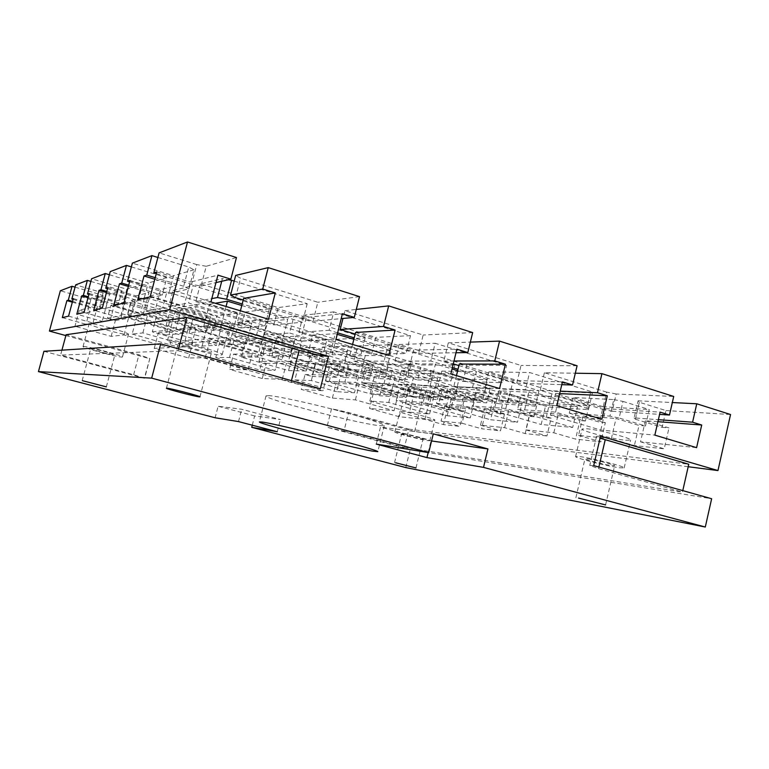<?xml version="1.0" encoding="UTF-8"?>
<svg xmlns="http://www.w3.org/2000/svg" width="769" height="769" viewBox="0 0 769 769"><rect width="100%" height="100%" fill="white"/><g stroke="black" fill="none" stroke-linecap="round" stroke-linejoin="round"><path stroke-width="0.58" stroke-dasharray="3.85 2.88" d="M432.87 420.22L434.86 420.134C436.148 419.134 408.695 411.944 401.658 411.444L399.89 411.55C398.832 412.597 425.372 419.566 432.87 420.22M396.583 432.063C403.552 432.88 431.063 440.003 429.852 440.675L427.891 440.618C420.46 439.657 393.872 432.755 394.853 432.034L396.583 432.063M625.649 440.272L630.599 440.07C632.329 438.33 598.647 429.669 586.459 428.727L582.066 428.987C580.662 430.784 612.73 439.08 625.649 440.272M579.941 456.613C592.024 458.084 625.793 466.716 624.178 467.917L619.295 467.754C606.472 466.052 574.337 457.795 575.616 456.536L579.941 456.613M229.22 323.509L230.421 322.99C233.074 320.154 183.166 306.216 176.774 308.061L175.909 308.532C173.986 311.551 221.52 324.854 229.22 323.509M168.353 340.109C174.534 339.11 224.644 352.74 222.203 354.711L221.059 355.028C213.551 355.566 165.835 342.58 167.527 340.407L168.353 340.109M128.038 334.515L128.471 334.332C130.163 332.939 92.54 322.634 89.454 323.662L89.146 323.836C87.868 325.335 124.242 335.303 128.038 334.515M83.331 346.473C86.301 345.887 124.04 355.999 122.463 356.941L122.06 357.056C118.359 357.412 81.889 347.636 83.042 346.579L83.331 346.473M402.725 433.735C407.041 434.254 423.738 438.58 423.027 439.003L421.864 438.964C417.365 438.397 401.014 434.158 401.639 433.716L402.725 433.735M587.689 458.814C595.168 459.737 615.594 464.966 614.652 465.706L611.74 465.62C603.982 464.601 584.161 459.516 584.978 458.747L587.689 458.814M178.744 343.051C182.686 342.503 213.013 350.751 211.61 351.981L210.956 352.173C206.515 352.548 177.081 344.541 178.206 343.243L178.744 343.051M90.944 348.549C92.847 348.222 115.754 354.355 114.841 354.951L114.6 355.018C112.428 355.268 89.992 349.251 90.752 348.617L90.944 348.549M269.323 395.631L266.036 395.881C263.623 398.9 355.297 422.969 378.79 425.603L384.279 425.584C384.913 424.171 364.15 417.432 335.832 410.05C307.552 402.658 278.176 396.333 269.323 395.631M99.662 309.686L95.346 307.927L99.038 294.143L103.334 295.988L99.662 309.686L87.378 312.541L79.284 310.243L90.55 307.389L86.013 324.278L74.968 326.258L111.159 336.351L124.03 334.948L169.257 347.646L154.261 348.376L188.636 357.969L205.265 357.748L248.127 369.774L229.595 369.399L262.287 378.521L282.281 379.367L322.961 390.777L301.265 389.393L332.391 398.073L355.403 399.88L394.074 410.733L369.533 408.435L399.198 416.721L424.921 419.393L443.444 424.594L459.997 426.411L463.745 410.925L459.958 410.617L462.986 398.14L439.599 390.758L436.513 403.389L438.541 404.456L441.608 391.892M135.315 302.323L131.172 300.506L127.452 314.483L131.634 316.222L135.315 302.323L192.788 319.135L189.222 332.775L206.813 331.141L140.717 311.983L144.61 297.276L210.562 316.732L192.788 319.135M109.573 294.181L103.123 292.912L99.364 306.946L105.805 308.254L109.573 294.181L121.973 290.595L118.022 305.408L88.291 296.796M124.405 302.13L130.711 303.38L127.087 317.03L120.781 315.742L124.405 302.13L110.871 305.37L107.429 318.251L120.781 315.742M235.525 297.69L240.572 278.215L235.66 275.437M188.934 288.913L183.666 286.27L188.722 267.016L193.942 269.813L188.934 288.913L168.863 293.575L173.583 275.696L132.374 263.133M206.227 266.266L196.768 264.584L191.587 284.328L201.045 286.097L206.227 266.266L236.468 257.538M221.722 281.281L222.414 278.618L228.258 279.762M616.18 393.988L606.654 392.113L602.656 409.281L612.182 411.213L616.18 393.988L673.721 396.458M634.137 417.894L635.434 419.124L639.347 402.149L638.078 400.812L634.137 417.894L658.379 419.682M613.787 399.582L622.986 401.408L619.141 418.009L609.942 416.125L613.787 399.582L572.943 397.506L569.271 413.136L609.942 416.125M588.496 409.637L586.91 408.262L590.842 391.459L592.39 392.969L588.496 409.637L548.691 406.993L552.421 391.248L488.844 371.86L484.96 387.961L525.487 389.681L529.581 372.504L590.842 391.459L586.91 408.262L525.487 389.681M422.162 385.654L415.596 384.289L412.482 396.967L419.047 398.361L422.162 385.654L447.962 386.759L444.722 400.072L388.893 383.894L392.248 370.331L447.962 386.759M426.18 390.075L432.591 391.421L429.563 403.783L423.161 402.408L426.18 390.075L399.121 388.701L396.227 400.428L423.161 402.408M406.032 397.496L403.84 396.41L406.916 383.933L409.079 385.086L406.032 397.496L379.78 395.756L373.148 393.863L397.842 395.439L394.074 410.733M130.711 303.38L187.271 319.875L169.391 322.288L110.871 305.37M103.334 295.988L90.857 299.583L87.378 312.541M95.346 307.927L72.546 301.39M72.334 302.169L90.55 307.389M105.805 308.254L118.022 305.408M103.123 292.912L75.67 284.886M90.867 281.425L121.973 290.595M131.634 316.222L189.222 332.775M131.172 300.506L144.61 297.276M234.189 281.089L307.216 303.688L278.186 307.6L200.43 283.886L222.414 278.618M200.43 283.886L195.797 301.621L211.802 298.612M193.942 269.813L173.583 275.696M183.666 286.27L155.232 277.667M154.809 279.234L176.216 285.703L170.016 309.263L154.723 312.003L160.625 289.644L176.216 285.703M129.951 280.474L160.625 289.644M129.586 281.848L168.863 293.575M201.045 286.097L215.964 282.617M196.768 264.584L159.116 252.866M243.206 300.025L313.021 321.24L341.186 318.616M243.629 298.372L306.273 317.453L342.426 313.714M592.39 392.969L552.421 391.248M498.802 390.787L494.006 410.761L523.843 413.107L528.822 392.171L498.802 390.787L545.827 404.85L577.519 406.868L572.694 427.439L541.174 424.498L545.827 404.85M528.822 392.171L577.519 406.868M484.96 387.961L548.691 406.993M612.182 411.213L659.591 414.376M606.654 392.113L544.385 372.734L575.318 373.225M638.078 400.812L672.327 402.543M635.386 419.23L662.128 427.353L665.964 410.559L639.299 402.264M657.918 421.691L645.374 420.73L668.982 427.929L662.128 427.353M622.986 401.408L649.267 409.541L645.489 425.978L619.141 418.009M569.271 413.136L599.541 422.171L603.136 406.714L649.267 409.541M603.136 406.714L572.943 397.506M409.079 385.086L382.702 383.962L379.78 395.756M403.84 396.41L355.268 382.472L358.431 369.793L406.916 383.933M332.391 398.073L336.091 383.318L329.247 381.376L355.268 382.472M336.091 383.318L359.267 384.385L397.842 395.439M419.047 398.361L444.722 400.072M415.596 384.289L366.467 369.918L392.248 370.331M436.513 403.389L462.842 405.321L466.043 392.094L492.718 399.957L489.565 413.068L485.45 412.722L481.586 428.775L500.465 430.851L504.426 414.299L500.11 413.943L503.301 400.611L476.28 392.613L473.022 406.07L500.11 413.943M439.599 390.758L466.043 392.094M438.541 404.456L459.958 410.617M444.838 405.484L441.05 421.076L462.092 423.258L466.004 407.099L444.838 405.484L463.745 410.925M466.004 407.099L485.45 412.722M489.565 413.068L462.842 405.321M432.591 391.421L453.7 397.573L450.721 409.848L429.563 403.783M688.197 466.735L414.606 431.563L423.392 395.718L453.7 397.573M423.392 395.718L399.121 388.701M447.183 415.702L451.278 398.842L409.531 386.692L405.321 403.802L447.183 415.702L470.282 417.865L427.074 405.513L431.428 387.701L474.521 400.313L470.282 417.865M405.321 403.802L427.074 405.513M370.1 393.795L374.407 376.474L330.247 363.631L325.825 381.203L370.1 393.795L390.681 395.103L344.877 382.01L349.462 363.689L395.141 377.07L390.681 395.103M325.825 381.203L344.877 382.01M288.548 370.6L293.066 352.808L246.282 339.206L241.629 357.268L288.548 370.6L306.264 370.966L257.605 357.056L262.44 338.206L310.955 352.413L306.264 370.966M241.629 357.268L257.605 357.056M202.103 346.031L206.861 327.738L157.212 313.291L152.31 331.872L202.103 346.031L216.56 345.319L164.787 330.516L169.891 311.099L221.51 326.219L216.56 345.319M152.31 331.872L164.787 330.516M523.843 413.107L572.694 427.439M494.006 410.761L541.174 424.498M454.143 399.159L459.064 378.906L408.848 363.891L403.773 384.5L454.143 399.159L482.49 400.966L430.159 385.615L435.456 363.977L452.047 368.985M403.773 384.5L430.159 385.615M361.151 372.09L366.371 351.183L312.647 335.111L307.254 356.403L361.151 372.09L385.807 372.6L329.622 356.105L335.255 333.717L337.235 334.323M307.254 356.403L329.622 356.105M261.585 343.109L267.131 321.5L209.504 304.264L203.766 326.277L261.585 343.109L281.935 342.109L221.434 324.355L226.067 306.495M203.766 326.277L221.434 324.355M600.772 430.073L605.761 408.666L555.622 393.401L550.469 415.193L600.772 430.073L654.842 435.129M645.374 420.73L640.519 441.819L696.599 447.654M640.519 441.819L664.214 448.827L668.982 427.929M578.557 435.379L600.877 441.877L605.347 422.652L583.094 416L578.557 435.379L611.336 438.782L634.396 445.549L664.214 448.827M525.861 429.89L546.942 435.956L551.142 418.163L530.12 411.973L525.861 429.89L553.824 432.803L575.577 439.099L600.877 441.877M504.426 414.299L484.518 408.502L480.5 425.17L504.637 427.689L525.208 433.562L546.942 435.956M480.5 425.17L500.465 430.851M462.092 423.258L481.586 428.775M441.05 421.076L459.997 426.411M62.308 317.626L86.013 324.278M68.566 316.146L93.001 323.028L102.2 321.384L76.794 314.194M84.071 312.474L110.313 319.933L121.06 318.02L93.712 310.195M102.277 308.167L130.605 316.309L143.332 314.04L113.706 305.466M123.944 303.044L154.723 312.003M137.709 299.785L170.016 309.263M150.157 296.834L183.839 306.793L210.927 301.957M240.418 310.801L237.361 322.624L268.525 319.231M237.361 322.624L300.237 341.215L335.947 339.456M352.567 344.445L349.712 355.845L388.826 355.326M349.712 355.845L407.926 373.052L450.845 373.926M456.469 375.618L453.797 386.615L499.571 388.547M453.797 386.615L507.828 402.591L556.814 405.715M550.469 415.193L601.848 419.23M494.976 401.62L450.73 388.585L446.251 407.012L471.56 409.002L517.431 422.277L490.612 419.768L494.976 401.62L521.949 403.331L517.431 422.277M446.251 407.012L490.612 419.768M413.434 377.598L366.428 363.747L361.699 382.722L383.971 383.664L432.841 397.794L408.839 396.266L413.434 377.598L437.609 378.29L432.841 397.794M361.699 382.722L408.839 396.266M326.767 352.067L276.744 337.322L271.755 356.874L290.519 356.624L342.686 371.715L321.923 371.292L326.767 352.067L347.723 351.596L342.686 371.715M271.755 356.874L321.923 371.292M234.497 324.874L181.148 309.157L175.861 329.315L190.597 327.709L246.397 343.858L229.373 344.695L234.497 324.874L251.742 323.095L246.397 343.858M175.861 329.315L229.373 344.695M413.338 396.419L373.83 385.048L369.86 401.014L388.758 402.504L429.573 414.058L409.464 412.174L413.338 396.419L433.562 397.708L429.573 414.058M369.86 401.014L409.464 412.174M340.657 375.503L299.026 363.526L294.873 379.896L311.349 380.588L354.451 392.786L336.601 391.652L340.657 375.503L358.633 376.022L354.451 392.786M294.873 379.896L336.601 391.652M264.036 353.461L220.107 340.811L215.753 357.614L229.518 357.431L275.091 370.331L259.797 370.014L264.036 353.461L279.483 353.115L275.091 370.331M215.753 357.614L259.797 370.014M183.166 330.18L136.747 316.828L132.172 334.063L142.871 332.9L191.145 346.569L178.716 347.175L183.166 330.18L195.768 328.882L191.145 346.569M132.172 334.063L178.716 347.175M210.562 316.732L206.813 331.141M294.162 341.388L290.595 355.413L228.21 337.341L231.911 323.028L294.162 341.388L272.562 342.455L213.138 325.085L209.61 338.639L269.16 355.759L272.562 342.455M373.167 364.698L369.774 378.358L310.801 361.267L314.329 347.338L373.167 364.698L348.174 364.573L291.836 348.097L288.481 361.315L344.925 377.541L348.174 364.573M88.041 297.699L107.064 303.207L102.2 321.384M142.871 332.9L147.619 314.944L195.768 328.882M229.518 357.431L234.036 339.956L279.483 353.115M311.349 380.588L315.646 363.583L358.633 376.022M388.758 402.504L392.853 385.923L433.562 397.708M88.916 294.46L122.79 304.303L126.808 289.202L91.578 278.782M213.128 330.555L216.935 315.876L149.849 296.017L145.889 311.012L213.128 330.555L233.574 328.642L162.672 307.85L166.873 291.941L237.602 313.079L233.574 328.642M298.266 355.288L301.89 341.013L238.64 322.298L234.881 336.87L298.266 355.288L323.076 354.894L256.471 335.361L260.441 319.914L326.892 339.773L323.076 354.894M378.646 378.646L382.097 364.746L322.374 347.069L318.789 361.257L378.646 378.646L407.291 379.588L344.608 361.209L348.376 346.194L410.915 364.891L407.291 379.588M454.662 400.736L457.949 387.192L401.456 370.475L398.044 384.289L454.662 400.736L486.681 402.869L427.583 385.538L431.149 370.946L490.122 388.576L486.681 402.869M110.313 319.933L115.34 301.112L126.299 298.334L121.06 318.02M89.175 293.498L115.34 301.112M269.361 308.792L265.026 325.72L188.578 302.976L193.115 285.645L269.361 308.792L245.051 312.079L173.015 290.461L168.738 306.716L240.957 327.959L245.051 312.079M131.374 266.891L166.806 277.647L162.192 295.133L128.702 285.174M365.16 337.889L361.065 354.278L289.644 333.035L293.921 316.251L365.16 337.889L335.89 339.331L268.304 319.058L264.257 334.813L332.006 354.749L335.89 339.331M454.835 365.121L450.97 381.02L384.087 361.132L388.124 344.858L454.835 365.121L421.258 364.948L357.72 345.887L353.894 361.19L417.586 379.924L421.258 364.948M538.973 390.671L535.301 406.099L472.551 387.441L476.367 371.658L538.973 390.671L501.648 389.066L441.81 371.11L438.176 385.98L498.158 403.629L501.648 389.066M128.356 286.452L149.013 292.585L143.332 314.04M190.597 327.709L196.114 306.581L251.742 323.095M290.519 356.624L295.729 336.159L347.723 351.596M383.971 383.664L388.893 363.824L437.609 378.29M471.56 409.002L476.213 389.758L521.949 403.331M195.797 301.621L273.764 324.903L278.186 307.6M371.581 354.105L375.753 337.36L303.217 315.232L298.853 332.391L371.581 354.105L406.07 353.557L354.221 337.87M463.025 381.414L466.966 365.179L399.13 344.493L395.016 361.103L463.025 381.414L502.436 382.702L458.007 369.264M555.583 412.126L559.198 396.814L588.958 405.849L585.411 421.008L555.583 412.126L517.566 409.339L546.163 417.75L549.547 403.437L521.017 394.882L517.566 409.339M553.824 432.803L558.227 414.107L579.922 420.547L575.577 439.099M307.216 303.688L302.505 322.221L242.187 303.976M157.895 257.48L188.722 267.016M337.61 332.842L329.113 330.276L333.746 311.897L410.492 335.649L406.07 353.557M452.393 367.563L430.813 361.036L435.158 343.282L506.588 365.39L502.436 382.702M241.793 305.495L287.731 319.375L281.935 342.109M353.855 339.331L391.258 350.626L385.807 372.6M457.661 370.687L487.613 379.723L482.49 400.966M156.299 273.61L191.587 284.328M313.021 321.24L317.837 302.255L240.572 278.215M355.172 334.054L418.653 353.356L423.161 335.024L344.916 310.676L342.964 318.453M458.901 365.583L516.768 383.173L521.007 365.467L448.298 342.839L443.857 361.007L453.297 363.881M544.385 372.734L540.213 390.306L602.656 409.281M183.839 306.793L190.308 282.136L217.915 275.148M156.751 271.918L190.308 282.136M300.237 341.215L306.273 317.453M407.926 373.052L413.568 350.135L456.873 349.174M355.566 332.468L413.568 350.135M507.828 402.591L513.125 380.453L562.437 381.876M459.276 364.054L513.125 380.453M611.336 438.782L616.036 418.499L639.029 425.44L634.396 445.549M109.39 274.754L142.525 284.665L138.276 300.698L106.747 291.451M106.468 292.528L126.299 298.334M107.487 288.692L143.87 299.401L148.215 283.021L110.227 271.62M130.605 316.309L136.036 295.873L149.013 292.585M107.795 287.548L136.036 295.873M505.819 408.474L509.222 394.286L537.368 402.696L534.022 416.75L505.819 408.474L473.022 406.07M504.637 427.689L508.78 410.348L529.293 416.356L525.208 433.562M187.271 319.875L183.762 333.285L127.087 317.03M75.054 287.154L99.038 294.143M265.843 342.791L262.498 355.864L203.843 339.042L207.313 325.72L265.843 342.791L244.023 343.868L240.841 356.21L233.536 354.134L229.595 369.399M340.388 364.525L337.187 377.291L281.531 361.324L284.847 348.328L340.388 364.525L315.05 364.4L312.003 376.464L305.043 374.484L301.265 389.393M124.03 334.948L128.471 318.251L173.573 331.179L169.257 347.646M205.265 357.748L209.495 341.465L252.251 353.721L248.127 369.774M282.281 379.367L286.328 363.477L326.902 375.109L322.961 390.777M355.403 399.88L359.267 384.385M73.084 299.391L99.364 306.946M366.467 369.918L363.256 382.808L412.482 396.967M93.001 323.028L97.682 305.581L107.064 303.207M73.305 298.564L97.682 305.581M424.921 419.393L428.621 404.254L447.106 409.55L443.444 424.594M503.301 400.611L537.368 402.696M534.022 416.75L529.293 416.356M551.142 418.163L546.163 417.75M549.547 403.437L588.958 405.849M585.411 421.008L579.922 420.547M605.347 422.652L599.541 422.171M645.489 425.978L639.029 425.44M665.964 410.559L730.55 414.52M450.721 409.848L447.106 409.55M462.986 398.14L492.718 399.957M476.28 392.613L509.222 394.286M521.017 394.882L559.198 396.814M399.198 416.721L402.754 402.293L396.227 400.428M402.754 402.293L428.621 404.254M583.094 416L616.036 418.499M530.12 411.973L558.227 414.107M484.518 408.502L508.78 410.348M605.761 408.666L660.11 412.126M373.148 393.863L369.533 408.435M451.278 398.842L474.521 400.313M555.622 393.401L559.669 393.584M540.213 390.306L560.245 391.152M450.73 388.585L476.213 389.758M438.176 385.98L472.551 387.441M498.158 403.629L535.301 406.099M398.044 384.289L427.583 385.538M409.531 386.692L431.428 387.701M490.122 388.576L457.949 387.192M382.702 383.962L332.266 369.38L358.431 369.793M401.456 370.475L431.149 370.946M488.844 371.86L529.581 372.504M441.81 371.11L476.367 371.658M329.247 381.376L332.266 369.38M305.043 374.484L326.902 375.109M374.407 376.474L395.141 377.07M459.064 378.906L487.613 379.723M312.003 376.464L337.187 377.291M262.287 378.521L266.151 363.42L258.961 361.372L281.531 361.324M266.151 363.42L286.328 363.477M516.768 383.173L561.783 384.654M443.857 361.007L453.998 360.988M395.016 361.103L430.813 361.036M408.848 363.891L435.456 363.977M366.428 363.747L388.893 363.824M353.894 361.19L384.087 361.132M417.586 379.924L450.97 381.02M318.789 361.257L344.608 361.209M330.247 363.631L349.462 363.689M577.077 365.756L521.007 365.467M410.915 364.891L382.097 364.746M506.588 365.39L466.966 365.179M448.298 342.839L470.349 342.099M315.05 364.4L262.114 349.097L284.847 348.328M322.374 347.069L348.376 346.194M399.13 344.493L435.158 343.282M357.72 345.887L388.124 344.858M258.961 361.372L262.114 349.097M233.536 354.134L252.251 353.721M293.066 352.808L310.955 352.413M366.371 351.183L391.258 350.626M240.841 356.21L262.498 355.864M188.636 357.969L192.673 342.503L185.118 340.359L203.843 339.042M192.673 342.503L209.495 341.465M418.653 353.356L456.007 352.75M298.853 332.391L329.113 330.276M312.647 335.111L335.255 333.717M276.744 337.322L295.729 336.159M264.257 334.813L289.644 333.035M332.006 354.749L361.065 354.278M234.881 336.87L256.471 335.361M246.282 339.206L262.44 338.206M472.666 332.583L423.161 335.024M326.892 339.773L301.89 341.013M410.492 335.649L375.753 337.36M344.916 310.676L356.297 309.436M244.023 343.868L188.405 327.786L207.313 325.72M238.64 322.298L260.441 319.914M303.217 315.232L333.746 311.897M268.304 319.058L293.921 316.251M185.118 340.359L188.405 327.786M90.857 299.583L60.338 290.759M166.806 277.647L148.215 283.021M142.525 284.665L126.808 289.202M169.391 322.288L166.066 334.938L158.376 332.746L154.261 348.376M158.376 332.746L173.573 331.179M206.861 327.738L221.51 326.219M267.131 321.5L287.731 319.375M143.87 299.401L162.192 295.133M122.79 304.303L138.276 300.698M111.159 336.351L115.379 320.51L107.429 318.251M115.379 320.51L128.471 318.251M166.066 334.938L183.762 333.285M273.764 324.903L302.505 322.221M209.504 304.264L215.301 303.265M181.148 309.157L196.114 306.581M168.738 306.716L188.578 302.976M240.957 327.959L265.026 325.72M145.889 311.012L162.672 307.85M157.212 313.291L169.891 311.099M359.507 296.632L317.837 302.255M237.602 313.079L216.935 315.876M79.284 310.243L74.968 326.258M149.849 296.017L166.873 291.941M173.015 290.461L193.115 285.645M127.452 314.483L140.717 311.983M136.747 316.828L147.619 314.944M213.138 325.085L231.911 323.028M209.61 338.639L228.21 337.341M220.107 340.811L234.036 339.956M299.026 363.526L315.646 363.583M288.481 361.315L310.801 361.267M344.925 377.541L369.774 378.358M363.256 382.808L388.893 383.894M373.83 385.048L392.853 385.923M269.16 355.759L290.595 355.413M291.836 348.097L314.329 347.338M252.27 425.19L254.635 415.933L280.368 419.576L241.677 409.262L218.108 406.234L215.128 417.769M277.273 431.745L280.368 419.576M238.515 421.585L241.677 409.262M254.635 415.933L218.108 406.234M376.281 444.078L380.482 427.074L431.553 440.964M428.179 452.557L431.015 440.887M433.283 433.851L380.482 427.074M61.933 350.164L60.597 355.105L178.052 350.674L178.523 348.876M43.939 351.308L144.312 378.233L149.849 358.517L138.92 354.778L66.096 334.717M144.312 378.233L133.652 374.714L60.597 355.105M343.935 431.169L404.427 447.404L408.906 429.15L348.578 412.54L331.554 408.714L326.912 427.208L343.935 431.169L348.578 412.54M593.697 465.581L589.775 465.437L598.513 468.6L682.439 492.131L682.785 490.622M600.551 436.119L596.561 436.292L600.07 438.167M178.052 350.674L291.009 382.356C304.197 385.951 313.963 388.076 320.308 388.739M408.906 429.15L688.755 464.245M404.427 447.404L682.439 492.131M414.606 431.563L331.554 408.714M65.855 335.592L149.484 358.614M405.782 467.581L410.204 449.557L711.642 498.735M410.204 449.557L326.912 427.208M133.652 374.714L138.92 354.778M598.513 468.6L598.878 467.043M291.009 382.356L291.451 380.626M429.852 440.675L434.86 420.134M624.178 467.917L630.599 440.07M222.203 354.711L230.421 322.99M122.463 356.941L128.471 334.332M415.962 467.946L423.027 439.003M605.578 504.925L614.652 465.706M199.969 396.823L211.61 351.981M106.343 386.874L114.841 354.951M266.036 395.881L259.384 421.912M384.279 425.584L377.829 451.672M82.168 380.665L90.752 348.617M166.421 388.23L178.206 343.243M575.885 497.716L584.978 458.747M394.545 462.611L401.639 433.716M83.042 346.579L89.146 323.836M167.527 340.407L175.909 308.532M635.434 419.124L639.347 402.149M575.616 456.536L582.066 428.987M394.853 432.034L399.89 411.55M149.849 358.517L144.668 378.185M596.561 436.292L589.775 465.437"/><path stroke-width="1.15" d="M395.593 462.755L415.962 467.946L395.593 462.755M578.528 498.072L605.578 504.925L578.528 498.072M166.921 388.191C170.68 388.364 201.18 396.343 199.969 396.823L199.354 396.852C195.086 396.525 165.489 388.778 166.421 388.23L166.921 388.191M82.35 380.655L106.343 386.874L82.35 380.655M372.484 451.124C349.28 447.164 257.355 423.479 259.384 421.912L262.575 422.094C271.274 423.411 300.602 430.179 328.969 437.465C357.364 444.761 378.31 450.894 377.829 451.672L372.484 451.124M230.565 295.075L262.719 289.029L268.227 267.622L235.66 275.437L230.565 295.075L235.525 297.69L243.206 300.025M228.258 279.762L231.565 280.281L226.634 299.276L217.492 297.536L221.722 281.281M72.546 301.39L68.287 300.17L72.046 286.27L75.054 287.154M88.291 296.796L83.34 295.363L87.368 280.397L75.67 284.886L71.844 299.035L73.305 298.564L68.566 316.146L62.308 317.626L66.903 300.612L68.287 300.17M66.903 300.612L72.334 302.169M87.368 280.397L90.867 281.425M211.802 298.612L217.492 297.536M231.565 280.281L234.189 281.089M155.232 277.667L146.754 275.11L151.926 255.625L157.895 257.48M178.523 348.876L186.752 317.472L299.141 350.328C312.272 354.028 322.057 356.028 328.478 356.326L169.67 309.753L187.511 241.975L159.116 252.866L153.819 272.851L156.751 271.918L150.157 296.834L137.709 299.785L144.024 275.975L146.754 275.11M144.024 275.975L154.809 279.234M151.926 255.625L132.374 263.133L127.548 281.243L129.951 280.474L123.944 303.044L113.706 305.466L119.483 283.819L128.356 286.452M127.548 281.243L129.586 281.848M215.964 282.617L230.854 279.157L236.468 257.538L187.511 241.975M341.186 318.616L354.298 317.395L359.507 296.632L268.227 267.622M352.567 344.445L355.566 332.468L395.093 330.036L388.826 355.326L335.947 339.456L342.426 313.714L354.298 317.395M240.418 310.801L243.629 298.372L275.273 292.912L268.525 319.231L210.927 301.957L217.915 275.148L230.854 279.157M262.719 289.029L275.273 292.912M659.591 414.376L669.472 415.029L673.721 396.458L601.925 373.647L597.475 392.728L607.308 395.775L601.848 419.23L556.814 405.715L562.437 381.876L572.54 385L577.077 365.756L499.542 341.119L494.775 360.911L505.416 364.208L499.571 388.547L450.845 373.926L456.873 349.174L467.812 352.558L472.666 332.583L388.681 305.899L383.558 326.46L395.093 330.036M575.318 373.225L601.925 373.647M658.379 419.682L692.59 422.191L701.713 425.017L696.599 447.654L654.842 435.129L660.11 412.126L669.472 415.029M672.327 402.543L696.762 403.783L692.59 422.191M657.918 421.691L701.713 425.017M106.747 291.451L100.922 289.75L105.266 273.524L91.578 278.782L87.474 294.037L89.175 293.498L84.071 312.474L76.794 314.194L81.735 295.873L88.041 297.699M128.702 285.174L121.733 283.098L126.452 265.401L110.227 271.62L105.786 288.192L107.795 287.548L102.277 308.167L93.712 310.195L99.028 290.346L106.468 292.528M87.474 294.037L88.916 294.46M126.452 265.401L131.374 266.891M242.187 303.976L226.634 299.276M354.221 337.87L337.61 332.842M458.007 369.264L452.393 367.563M226.067 306.495L227.451 301.169L241.793 305.495M337.235 334.323L353.855 339.331M452.047 368.985L457.661 370.687M153.819 272.851L156.299 273.61M342.964 318.453L340.186 329.497L355.172 334.054M453.297 363.881L458.901 365.583M505.416 364.208L459.276 364.054L456.469 375.618M105.266 273.524L109.39 274.754M105.786 288.192L107.487 288.692M71.844 299.035L73.084 299.391M696.762 403.783L730.55 414.52L717.967 470.561L688.197 466.735M559.669 393.584L607.308 395.775M560.245 391.152L597.475 392.728M561.783 384.654L572.54 385M453.998 360.988L494.775 360.911M470.349 342.099L499.542 341.119M456.007 352.75L467.812 352.558M340.186 329.497L383.558 326.46M356.297 309.436L388.681 305.899M169.67 309.753L49.418 331.074L60.338 290.759L72.046 286.27M215.301 303.265L227.451 301.169M81.735 295.873L83.34 295.363M119.483 283.819L121.733 283.098M99.028 290.346L100.922 289.75M328.478 356.326L320.308 388.739L160.692 343.868L151.676 378.137L428.708 452.643L433.283 433.851L487.931 448.942L483.509 467.379L426.939 457.603L376.281 444.078L428.708 452.643M717.967 470.561L600.551 436.119L593.697 465.581L711.642 498.735L705.298 527.025L483.509 467.379M160.692 343.868L43.939 351.308L38.45 371.6L215.128 417.769L238.515 421.585L277.273 431.745L251.723 427.324L252.27 425.19M426.939 457.603L428.179 452.557M431.553 440.964L487.931 448.942M251.723 427.324L405.782 467.581L705.298 527.025M38.45 371.6L151.676 378.137M186.752 317.472L66.096 334.717L61.933 350.164M600.07 438.167L688.755 464.245L682.785 490.622M49.418 331.074L65.855 335.592M598.878 467.043L605.203 439.82M291.451 380.626L299.141 350.328"/></g></svg>
